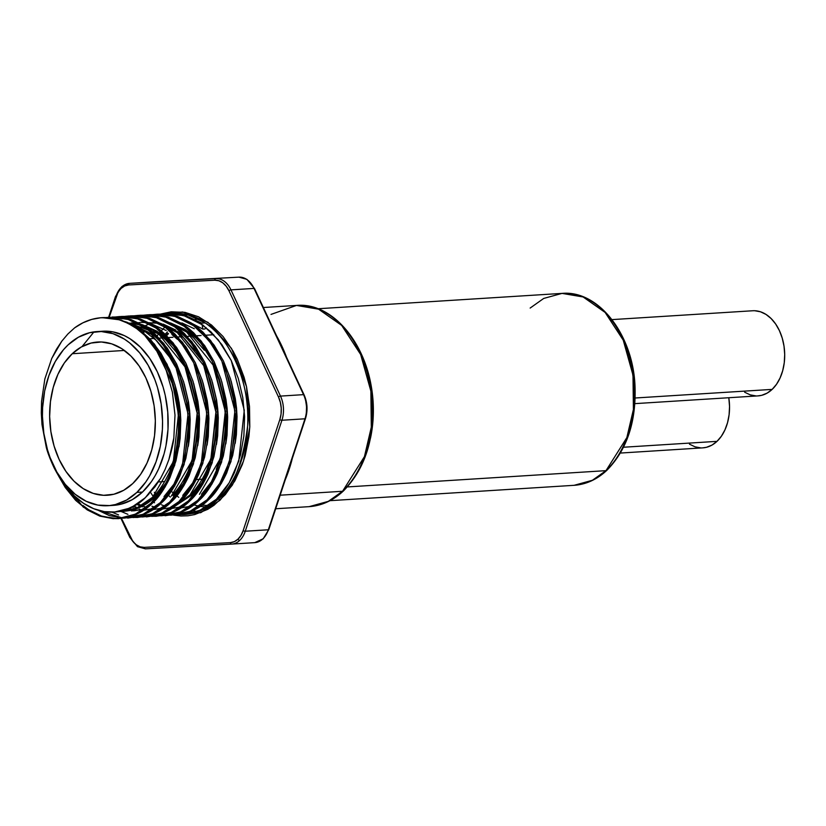 <?xml version="1.0" encoding="UTF-8"?>
<svg xmlns="http://www.w3.org/2000/svg" width="826" height="826" viewBox="0 0 826 826"><rect width="100%" height="100%" fill="white"/><g stroke="black" fill="none" stroke-linecap="round" stroke-linejoin="round"><path stroke-width="1.24" d="M342.553 491.274L328.335 501.351L309.141 506.648A100.803 69.26 -93.6 0 0 342.553 491.274L280.169 495.197L342.553 491.274A100.803 69.26 -93.6 0 0 368.004 376.057A100.803 69.26 -93.6 0 0 296.482 305.434L318.578 309.182L341.665 325.403L360.652 354.478L370.884 391.152L371.297 427.207L364.442 456.623L342.553 491.274A3.098 1.962 46.7 0 0 343.471 490.902A3.098 1.962 -133.3 0 1 342.553 491.274M605.985 470.655L592.418 480.267L574.101 485.316A96.157 66.07 -93.6 0 0 605.985 470.655L347.374 486.927L605.985 470.655A96.157 66.07 -93.6 0 0 630.259 360.755A96.157 66.07 -93.6 0 0 562.031 293.395L583.115 296.968L605.128 312.435L623.248 340.167L633.005 375.159L633.397 409.551L626.851 437.604L605.985 470.655A3.098 1.962 46.7 0 0 606.903 470.273A3.098 1.962 -133.3 0 1 605.985 470.655M365.918 365.619L373.207 403.584L370.482 438.234A96.157 66.07 86.4 0 0 365.918 365.619M171.044 330.503A93.441 64.201 86.4 0 1 172.417 329.409M176.268 326.673A93.441 64.201 86.4 0 1 176.95 326.229M195.277 319.342A93.441 64.201 86.4 0 1 198.477 318.981L195.442 319.425A93.441 64.201 86.4 0 1 198.519 319.001M197.177 511.645L193.16 510.54M157.002 335.975A100.803 69.26 86.4 0 1 158.654 333.89L157.002 335.975M159.49 332.878A100.803 69.26 86.4 0 1 160.585 331.608M161.318 330.803A100.803 69.26 86.4 0 1 162.412 329.626M163.228 328.779A100.803 69.26 86.4 0 1 164.952 327.096M634.895 403.635L758.02 395.891A42.653 29.302 -93.6 0 0 772.155 389.387L635.184 397.998L772.155 389.387A42.653 29.302 -93.6 0 0 782.924 340.632A42.653 29.302 -93.6 0 0 752.662 310.762L612.014 319.61M620.409 453.051L702.854 447.857A42.653 29.302 -93.6 0 0 716.999 441.352L623.537 447.238L716.999 441.352A42.653 29.302 -93.6 0 0 728.8 397.729L729.544 406.464L729.1 414.755L727.541 422.675L724.929 429.933L721.366 436.242L716.999 441.352L711.981 445.09L706.498 447.289L702.73 447.868M628.999 356.016L631.24 364.689L633.945 382.644L634.203 400.868M700.789 447.888L695.048 446.835L689.503 444.192M754.737 310.731L760.478 311.784L766.012 314.427L771.143 318.568L775.676 324.04L779.414 330.637L782.232 338.102L784.019 346.166L784.7 354.499L784.256 362.779L782.697 370.698L780.085 377.957L776.533 384.266L772.155 389.387L767.137 393.114L761.665 395.324L757.886 395.891M755.945 395.912L750.204 394.859L744.66 392.216M168.401 495.28L170.301 497.056M208.73 505.543L202.143 505.171M164.508 336.729A93.441 64.201 86.4 0 1 165.241 335.934M166.067 335.088A93.441 64.201 86.4 0 1 167.946 333.239M530.158 308.057L543.715 298.434L562.031 293.395C598.406 289.967 632.716 334.303 634.977 385.298C636.443 421.405 627.079 449.736 606.883 470.293C597.095 479.452 586.161 484.459 574.101 485.316L329.946 500.68M271 314.417L296.482 305.434L263.37 307.52M181.255 507.845L188.504 506.617M161.483 504.82L163.403 505.522M154.555 502.755L153.471 502.177M145.169 497.758A93.978 64.573 86.4 0 1 114.019 512.089A93.978 64.573 86.4 0 1 65.244 485.543L73.886 495.486L83.478 503.282L93.741 508.723L104.417 511.655L115.186 511.996L125.769 509.735L135.846 504.944L145.169 497.758A93.978 64.573 -93.6 0 0 148.969 493.855A93.978 64.573 86.4 0 1 145.169 497.758M114.019 512.089L122.898 510.747C131.974 508.052 139.429 503.715 145.273 497.748L155.061 486.72L160.471 478.522L165.076 469.467L168.876 459.607L173.832 438.038L174.998 415.096L172.397 392.174L166.253 370.533L156.857 351.236L151.137 342.873L144.746 335.408L158.427 351.886L169.258 372.836L176.206 396.356L178.106 408.374L178.984 420.3L177.735 444.595C177.373 449.313 175.556 457.077 172.262 467.919C168.927 477.015 165.819 483.726 162.949 488.032L150.817 503.333C145.025 509.446 137.023 514.102 126.781 517.283L113.286 518.707L99.812 516.116L87.153 509.849L75.672 500.38L65.244 487.485L58.636 476.075L83.219 507.061L99.812 516.116L117.819 518.676L135.402 514.154L150.817 503.333L152.397 503.24L150.817 503.333C189.908 468.683 187.967 373.207 144.746 335.408L136.641 328.583L128.03 323.327L119.068 319.734L109.92 317.865L100.741 317.762L91.686 319.414L82.92 322.811L74.598 327.87A100.803 69.26 86.4 0 1 101.784 317.68A100.803 69.26 86.4 0 1 144.746 335.408L156.857 351.236L161.917 360.487L166.253 370.533L172.397 392.174L174.998 415.096L173.832 438.038C173.192 443.769 171.54 450.955 168.876 459.607L165.076 469.467L160.471 478.522L145.273 497.748L130.88 507.845L114.463 512.058M122.186 511.573L132.274 510.158C141.349 507.463 148.804 503.127 154.638 497.159L152.562 497.293C147.183 502.982 139.718 507.319 130.198 510.292L118.521 511.645L136.672 508.062L152.562 497.293L154.638 497.159L165.468 483.633L154.638 497.159L138.262 508.145L119.553 511.47L123.219 511.49M133.636 510.85L141.649 509.57M124.189 510.396L127.885 510.819M126.853 511.015L123.167 510.675M139.563 509.704L131.551 510.984M143.776 510.21L151.013 508.981M128.794 508.775L132.511 509.621M136.228 510.427L132.542 510.086M131.489 509.931L127.782 509.177M153.14 509.611L160.389 508.393M133.368 506.586L137.106 507.876M133.213 507.422L132.356 507.123M175.339 505.956L192.128 494.795L190.052 494.929L177.755 503.974M162.516 509.022L169.753 507.804M137.89 503.798L141.669 505.564M142.733 505.997L144.664 506.699M142.578 506.834L141.721 506.534M140.657 506.131L136.889 504.469M171.891 508.434L179.128 507.216M154.834 507.133L151.953 506.245M175.05 385.03L180.502 414.229L178.963 446.866L180.161 438.193L180.811 420.135L180.254 411.286L179.097 402.386L174.926 384.637M177.022 402.52L178.736 420.269L178.086 438.317L174.947 456.045L169.371 472.369C164.219 483.478 158.623 491.78 152.562 497.293L173.346 461.693L178.426 414.363L172.82 384.699L160.523 357.72M153.12 335.686L147.42 331.68L132.976 325.248M188.338 446.267L189.536 437.604L190.186 419.546L189.619 410.698L188.473 401.797L184.291 384.049M164.013 496.571L174.844 483.045M135.918 327.055L145.345 331.815L156.558 340.611L166.852 352.599L175.597 367.384M131.293 322.904L139.243 323.895L131.293 322.904M174.905 347.405L168.008 339.889L156.795 331.092L142.351 324.659L160.626 333.683L174.905 347.416M193.8 383.884L199.242 413.052L197.703 445.699L198.911 437.006L199.551 418.958L198.994 410.109L197.848 401.209L193.666 383.46M173.388 495.982L184.208 482.456M145.283 326.466L154.72 331.226L160.42 335.222L165.933 340.013L176.227 352.01L184.962 366.796L191.591 383.584L195.762 401.343L196.918 410.243L197.476 419.092L196.825 437.14L193.687 454.868L188.121 471.181C182.969 482.291 177.363 490.603 171.312 496.106L192.086 460.516L197.166 413.176L184.962 366.796L158.551 333.807L128.784 323.028L141.36 325.103M166.171 330.503L151.726 324.071M177.373 339.3L171.87 334.509M203.165 383.295L208.617 412.463L207.078 445.111L208.276 436.417L208.926 418.369L208.369 409.52L207.212 400.62L203.041 382.872M193.583 481.857L182.752 495.394M175.535 329.915L163.187 324.112M140.585 322.316L160.729 323.379L179.366 332.506L205.788 365.484L217.992 411.875L216.443 444.512L217.651 435.829L218.291 417.78L217.734 408.932L216.588 400.032L212.406 382.273M192.128 494.795L202.959 481.269L192.128 494.795L190.052 494.929L210.836 459.339L215.906 411.998L203.712 365.619L177.291 332.63L160.11 323.926M210.331 382.407L214.512 400.166L215.658 409.066L216.216 417.904L215.576 435.963L212.437 453.691L206.861 470.004C201.709 481.114 196.103 489.426 190.052 494.929M164.033 325.289L173.46 330.039L179.159 334.045L184.673 338.836L194.967 350.823M203.02 345.64L196.123 338.123L184.91 329.326L170.466 322.894M221.915 382.118L227.356 411.276L225.818 443.923L227.026 435.24L227.666 417.192L227.109 408.343L225.963 399.443L221.781 381.684M201.503 494.206L212.323 480.68M213.077 365.03L219.706 381.819L223.877 399.567L225.591 417.316L224.94 435.374L221.802 453.102L216.236 469.416M173.408 324.701L182.835 329.45L188.534 333.456L194.038 338.247L204.342 350.234M155.587 321.913L154.689 322.14M153.667 322.429L150.611 323.441M149.062 324.04L145.5 325.64M143.724 326.569L140.957 328.19M139.955 328.831L139.202 329.326M194.286 328.738L181.926 322.925M235.193 443.325L236.391 434.652L237.041 416.603L236.484 407.755L235.327 398.855L231.156 381.096M138.303 328.686L138.882 328.314M139.883 327.705L142.898 326.043M171.56 330.937L172.995 329.76A93.441 64.201 86.4 0 0 171.56 330.937M176.743 327.024L177.528 326.507A93.441 64.201 86.4 0 0 176.743 327.024M116.032 296.224A24.191 16.623 86.4 0 1 121.577 287.045A24.191 16.623 86.4 0 1 129.599 283.359A24.191 16.623 86.4 0 1 129.682 283.359L215.865 278.589A24.191 16.623 86.4 0 1 230.96 289.874L254.016 288.419L303.545 394.642A24.191 16.623 86.4 0 1 304.98 418.792L268.326 529.776A24.191 16.623 86.4 0 1 262.771 538.955A1.549 0.981 46.7 0 0 263.236 538.758A1.549 0.981 -133.3 0 1 262.771 538.955A24.191 16.623 -93.6 0 0 268.326 529.776L245.27 531.221A1.549 0.568 -161.7 0 1 243.174 530.571A22.643 15.56 86.4 0 1 237.981 539.161A1.549 0.981 46.7 0 0 239.716 540.4A24.191 16.623 -93.6 0 0 245.27 531.221L281.924 420.248L304.98 418.792L268.326 529.776L245.27 531.221A24.191 16.623 86.4 0 1 239.716 540.4A24.191 16.623 86.4 0 1 231.703 544.086A24.191 16.623 -93.6 0 0 239.716 540.4A1.549 0.981 -133.3 0 1 237.981 539.161L234.367 541.629L230.392 542.62L144.209 547.38L140.152 546.833L136.269 544.778L132.831 541.371L121.505 518.418L130.085 536.817A1.549 0.558 155 0 0 129.806 537.406A1.549 0.558 -25 0 1 130.085 536.817A22.643 15.56 86.4 0 0 144.209 547.38A1.549 1.125 86.8 0 0 145.428 548.856A24.191 16.623 86.4 0 1 145.417 548.856L231.6 544.097A24.191 16.623 -93.6 0 0 231.703 544.086L254.749 542.641A24.191 16.623 -93.6 0 0 262.771 538.955A24.191 16.623 86.4 0 1 254.759 542.641A24.191 16.623 86.4 0 1 254.666 542.641A24.191 16.623 -93.6 0 0 254.749 542.641L263.226 538.769L268.832 529.538A1.549 0.568 -161.7 0 1 268.326 529.776A1.549 0.568 18.3 0 0 268.832 529.538L305.486 418.555A1.549 0.568 -161.7 0 1 304.98 418.792A24.191 16.623 -93.6 0 0 303.545 394.642L280.489 396.098L230.96 289.874L254.016 288.419L303.545 394.642L280.489 396.098A24.191 16.623 86.4 0 1 281.924 420.248L304.98 418.792A1.549 0.568 18.3 0 0 305.486 418.555C307.922 410.481 307.458 402.561 304.071 394.818A1.549 0.558 155 0 0 303.545 394.642A1.549 0.558 -25 0 1 304.071 394.818L254.542 288.594A1.549 0.558 155 0 0 254.016 288.419A24.191 16.623 -93.6 0 0 238.921 277.144L152.738 281.903A24.191 16.623 -93.6 0 0 152.655 281.914A24.191 16.623 -93.6 0 0 152.562 281.914M184.25 514.505A100.803 69.26 -93.6 0 0 184.725 514.474A100.803 69.26 -93.6 0 0 218.147 499.1L216.422 499.214L229.215 482.787L238.766 461.032L244.269 410.254L231.239 360.497L218.363 339.982L202.959 325.114L183.548 315.48L162.546 314.014L171.55 313.56L185.623 316.11L198.859 322.336L210.867 331.773L221.884 344.628L231.239 360.497L238.322 378.514L242.782 397.554L244.589 416.593L243.876 435.952L240.49 454.971L234.491 472.472C228.947 484.397 222.927 493.308 216.422 499.214L218.147 499.1A1.549 0.981 -133.3 0 1 219.881 500.339L200.77 512.657L173.656 515.166L180.977 516.002L187.874 515.785L194.699 514.588L207.832 509.301L214.027 505.264L225.353 494.588L234.914 480.815L242.359 464.46L245.188 455.508L248.925 436.489L249.793 426.608L249.514 406.578L246.54 386.816L244.073 377.275L237.31 359.351L233.077 351.122L223.103 336.564L211.466 324.979L198.591 316.802L184.983 312.352L171.168 311.805L160.843 314.014L182.732 311.991L208.007 322.367L231.486 348.407L246.478 386.558L249.772 427.052L243.536 461.001L232.343 485.099L219.881 500.339A1.549 0.981 46.7 0 0 218.147 499.1C232.756 488.744 242.586 464.357 247.635 425.948C250.939 387.394 231.662 338.794 205.158 322.914L188.039 314.933L172.076 313.26L165.458 314.148M164.684 314.314L160.884 315.315M158.386 481.94L164.735 481.537L158.386 481.94M196.309 479.555L202.215 479.183L196.309 479.555M72.223 353.735A76.766 52.75 86.4 0 1 97.674 342.026A76.766 52.75 86.4 0 1 152.139 395.809A76.766 52.75 86.4 0 1 132.759 483.551L123.724 490.272L113.874 494.237L103.58 495.301L93.245 493.411L83.271 488.662L74.03 481.207L65.894 471.357L59.152 459.473L54.082 446.03L50.871 431.533L49.643 416.531L50.448 401.622L53.246 387.363L57.944 374.302L64.345 362.944L72.223 353.735L81.258 347.013L91.108 343.048L101.402 341.985L111.737 343.864L121.711 348.624L130.952 356.078L139.088 365.928L145.83 377.802L150.9 391.256L154.111 405.752L155.34 420.754L154.534 435.663L151.736 449.922L147.038 462.983L140.637 474.341L132.759 483.551A76.766 52.75 86.4 0 1 107.308 495.259A76.766 52.75 86.4 0 1 52.843 441.476A76.766 52.75 86.4 0 1 72.223 353.735L124.385 350.451L72.223 353.735M110.777 505.429A87.236 59.937 -93.6 0 0 113.585 505.347A87.236 59.937 -93.6 0 0 142.506 492.048L136.889 492.399A87.236 59.937 86.4 0 1 107.969 505.708A87.236 59.937 86.4 0 1 46.07 444.595A87.236 59.937 86.4 0 1 68.093 344.876A87.236 59.937 86.4 0 1 97.014 331.577A87.236 59.937 86.4 0 1 158.912 392.691A87.236 59.937 86.4 0 1 136.889 492.399L142.506 492.048L132.243 499.689L121.04 504.19L113.534 505.357M118.17 518.656L128.36 517.19C138.118 514.288 146.13 509.642 152.397 503.24C158.365 497.964 164.219 489.426 169.96 477.635L175.959 460.918L179.552 442.674L180.636 423.955L179.345 405.576C178.437 395.83 175.133 383.76 169.433 369.367L160.998 353.332L150.817 339.889L139.532 329.574L127.276 322.326L113.947 318.247L102.104 317.659L121.277 320.034L138.944 329.14L154.338 344.008L167.213 364.524L180.244 414.28L174.751 465.059L165.2 486.813L152.397 503.24L136.775 514.144L118.965 518.604L114.866 518.604L101.391 516.013L88.733 509.745L82.889 505.44M67.856 488.909L77.252 500.277M127.545 518.067L137.736 516.591C147.482 513.7 155.494 509.053 161.772 502.652L160.192 502.745C154.4 508.857 146.388 513.514 136.156 516.694L123.642 518.15L143.125 514.309L160.192 502.745L161.772 502.652C167.905 497.273 173.925 488.362 179.841 475.91L185.84 458.409L189.237 439.391L189.949 420.031L188.132 400.992L183.671 381.942L176.588 363.936L167.234 348.066L156.217 335.211L150.311 330.07L144.209 325.774L130.983 319.548L116.9 316.998L111.778 317.05L129.393 319.652L142.63 325.878L148.732 330.173L154.638 335.304L165.654 348.169L175.009 364.039L182.092 382.046L186.552 401.085L188.369 420.124L187.647 439.494L184.26 458.513L178.261 476.013C172.717 487.929 166.697 496.839 160.192 502.745L172.985 486.328L182.536 464.563L188.039 413.785L175.009 364.039L162.133 343.513L146.729 328.655L127.142 318.97L105.955 317.597M109.187 515.527L98.026 510.21L122.847 518.119L109.187 515.527M136.92 517.479L147.1 516.002C156.857 513.111 164.87 508.465 171.137 502.063L169.557 502.156C163.775 508.269 155.763 512.915 145.521 516.105L133.007 517.561L152.49 513.72L169.557 502.156L171.137 502.063C177.28 496.684 183.3 487.774 189.216 475.322L195.215 457.821L198.601 438.802L199.314 419.443L197.497 400.404L193.047 381.354L185.964 363.347L176.609 347.478L165.582 334.623L159.686 329.481L153.574 325.186L140.348 318.96L126.264 316.41L121.154 316.461L138.768 319.053L151.994 325.289L158.107 329.574L164.002 334.716L175.029 347.581L184.384 363.45L191.467 381.457L195.917 400.496L197.734 419.536L197.022 438.905L193.635 457.914L187.636 475.425C182.092 487.34 176.072 496.25 169.557 502.156L182.36 485.74L191.911 463.975L197.414 413.196L184.384 363.45L171.498 342.924L156.104 328.067L136.693 318.423L115.692 316.957L119.574 316.565M133.791 517.437L137.705 517.427L155.525 512.967L171.137 502.063L183.94 485.636L193.49 463.882L198.994 413.103L185.964 363.347L173.078 342.831L157.683 327.963L135.557 317.638L111.84 317.938L115.702 317.112M118.562 514.928L111.975 512.161M146.285 516.89L156.475 515.414C166.232 512.523 174.234 507.876 180.512 501.465L178.932 501.568C173.14 507.68 165.128 512.327 154.896 515.517L142.382 516.973L161.865 513.132L178.932 501.568L180.512 501.465C186.645 496.096 192.675 487.185 198.581 474.733L204.58 457.232L207.976 438.214L208.689 418.844L206.872 399.815L202.411 380.765L195.328 362.759L185.974 346.889L174.957 334.034L169.051 328.893L162.949 324.597L149.723 318.371L135.64 315.811L130.529 315.873L148.143 318.464L161.369 324.701L167.471 328.985L173.377 334.127L184.394 346.992L193.749 362.862L200.832 380.869L205.292 399.908L207.109 418.947L206.397 438.317L203 457.325L197.001 474.836C191.467 486.751 185.437 495.662 178.932 501.568L191.735 485.141L201.286 463.386L206.779 412.608L193.749 362.862L180.873 342.336L165.479 327.478L146.057 317.834L125.056 316.368L128.949 315.976M127.927 514.34L121.412 511.614M121.236 511.521L120.71 511.253M141.587 516.942L137.653 516.611M155.66 516.302L165.85 514.825C175.597 511.934 183.609 507.288 189.887 500.876L188.307 500.979C182.515 507.092 174.503 511.738 164.271 514.928L151.757 516.384L171.24 512.533L188.307 500.979L189.887 500.876C196.02 495.507 202.04 486.597 207.956 474.145L213.955 456.644L217.341 437.625L218.064 418.255L216.247 399.226L211.786 380.177L204.703 362.17L195.349 346.3L184.332 333.446L178.426 328.304L172.324 324.009L159.088 317.783L145.015 315.222L139.893 315.284L157.508 317.876L170.745 324.102L176.847 328.397L182.752 333.539L193.769 346.404L203.124 362.263L210.207 380.28L214.667 399.319L216.484 418.359L215.762 437.728L212.375 456.737L206.376 474.238C200.832 486.163 194.812 495.073 188.307 500.979L201.1 484.552L210.651 462.797L216.154 412.019L203.124 362.263L190.248 341.747L174.844 326.879L155.433 317.246L134.431 315.78L138.314 315.387M152.542 516.25L156.444 516.25L174.265 511.79L189.887 500.876L202.69 484.459L212.23 462.694L217.734 411.926L204.703 362.17L191.828 341.654L176.423 326.786L158.53 317.597L139.109 315.336M147.802 515.816L151.747 516.219M129.981 509.663L130.818 510.127M165.035 515.713L175.215 514.237C184.972 511.346 192.985 506.699 199.252 500.288L197.672 500.391C191.89 506.503 183.878 511.149 173.636 514.34L161.122 515.785L180.605 511.944L197.672 500.391L199.252 500.288C205.385 494.919 211.415 486.008 217.331 473.556L223.33 456.055L226.716 437.037L227.429 417.667L225.612 398.628L221.161 379.588L214.079 361.582L204.724 345.712L193.697 332.847L187.801 327.715L181.689 323.42L168.463 317.194L154.379 314.634L149.269 314.696L166.883 317.287L180.109 323.513L186.222 327.808L192.117 332.95L203.144 345.815L212.499 361.674L219.571 379.692L224.032 398.731L225.849 417.77L225.137 437.13L221.75 456.148L215.751 473.649C210.207 485.574 204.187 494.485 197.672 500.391L210.475 483.964L220.026 462.209L225.529 411.431L212.499 361.674L199.613 341.159L184.219 326.291L164.808 316.657L143.807 315.191L147.689 314.799M135.588 506.803L137.219 507.825M139.346 509.074L140.193 509.539M160.327 515.765L156.403 515.434M174.4 515.125L184.59 513.648C194.337 510.757 202.349 506.111 208.627 499.699L207.047 499.802C201.255 505.915 193.243 510.561 183.011 513.751L170.497 515.197L189.98 511.356L207.047 499.802L208.627 499.699C214.76 494.33 220.79 485.42 226.696 472.968L232.695 455.456L236.091 436.448L236.804 417.078L234.987 398.039L230.526 379L223.443 360.993L214.089 345.123L203.072 332.259L197.166 327.117L191.064 322.832L177.838 316.595L163.754 314.045L157.064 314.2L162.175 314.148L176.258 316.699L189.484 322.925L195.586 327.22L201.492 332.362L212.509 345.227L221.864 361.086L228.947 379.103L233.407 398.142L235.224 417.182L234.512 436.541L231.115 455.56L225.116 473.061C219.582 484.986 213.552 493.896 207.047 499.802L219.85 483.375L229.401 461.62L234.894 410.842L221.864 361.086L208.988 340.57L193.594 325.702L174.172 316.069L153.171 314.603L157.064 314.2M169.433 515.166L165.768 514.846M106.317 317.545L110.199 317.153M120.369 316.523L116.487 316.977M120.41 317.256L124.272 316.492M180.295 514.546L184.725 514.474L203.929 509.177L218.147 499.1A100.803 69.26 -93.6 0 0 247.418 407.941A100.803 69.26 -93.6 0 0 205.158 322.914L201.823 323.131L184.9 315.315L166.429 313.612M175.804 313.023L170.073 313.426A100.803 69.26 86.4 0 1 172.076 313.26A100.803 69.26 86.4 0 1 205.158 322.914L201.823 323.131L185.107 315.377L167.224 313.57L163.341 314.035M165.107 337.245A93.441 64.201 86.4 0 1 165.789 336.492L165.107 337.245M166.604 335.624A93.441 64.201 86.4 0 1 168.535 333.673L166.604 335.624M74.598 327.87L67.908 333.962L61.805 341.179L56.416 349.357L51.749 358.453L44.852 378.928L41.548 401.426L42.002 424.605L46.266 447.227L49.797 457.934L54.186 467.981L59.327 477.191L65.244 485.543C62.456 482.456 58.76 476.602 54.186 467.981C50.179 459.37 47.536 452.452 46.266 447.227L42.002 424.605L41.3 412.979L41.548 401.426L44.852 378.928L51.749 358.453L61.805 341.179L67.908 333.962L74.598 327.87M102.579 331.226L112.77 331.835L124.365 335.624L129.95 338.722L140.451 347.188L149.702 358.381L157.363 371.886L163.125 387.167L165.221 395.293L167.761 412.133L168.008 429.21L165.943 445.864L164.075 453.835L158.737 468.672L155.319 475.404L151.457 481.579L142.506 492.048A87.236 59.937 -93.6 0 0 164.529 392.34A87.236 59.937 -93.6 0 0 102.641 331.226L97.014 331.577M129.682 283.359A1.549 1.125 -93.2 0 0 128.649 284.97L214.832 280.21A1.549 1.125 -93.2 0 1 215.865 278.589A1.549 1.125 86.8 0 0 214.832 280.21A22.643 15.56 86.4 0 1 228.957 290.773A1.549 0.558 -25 0 1 230.96 289.874A1.549 0.558 155 0 0 228.957 290.773L278.486 396.986A1.549 0.558 -25 0 1 280.489 396.098A1.549 0.558 155 0 0 278.486 396.986A22.643 15.56 86.4 0 1 279.828 419.587A1.549 0.568 18.3 0 0 281.924 420.248A24.191 16.623 -93.6 0 0 280.489 396.098L230.96 289.874A24.191 16.623 -93.6 0 0 215.865 278.589L129.682 283.359A1.549 1.125 86.8 0 0 128.649 284.97A22.643 15.56 86.4 0 0 115.867 297.019A1.549 0.568 -161.7 0 1 115.526 296.462A1.549 0.568 18.3 0 0 115.867 297.019L109.197 317.225L118.066 292.197L121.071 288.429L124.674 285.961L128.649 284.97L214.832 280.21L218.9 280.757L222.783 282.812L226.21 286.23L228.957 290.773L278.486 396.986L280.365 402.355L281.243 408.178L281.057 414.053L279.828 419.587L243.174 530.571L240.986 535.393L237.981 539.161A22.643 15.56 86.4 0 1 230.392 542.62A1.549 1.125 86.8 0 0 231.61 544.097L231.61 544.097A1.549 1.125 -93.2 0 1 230.392 542.62L144.209 547.38A1.549 1.125 -93.2 0 0 145.417 548.856L231.703 544.086M157.332 496.116L156.589 495.197M155.68 494.062L154.338 492.296M150.404 330.142L151.127 329.151M162.299 337.225L167.379 331.887M199.758 506.348L206.407 507.071M305.672 400.765L306.549 406.588L306.363 412.463M276.524 335.738L286.467 357.049A123.497 84.851 -93.6 0 0 276.524 335.738M292.311 458.44L285.3 479.669A123.497 84.851 -93.6 0 0 292.311 458.44M153.254 496.55L150.621 492.533M180.316 514.546L184.725 514.474L199.035 510.902L216.422 499.214L198.983 510.922L179.077 514.588L175.143 514.257M183.775 514.536L179.872 514.608M136.889 492.399L145.83 481.93L149.702 475.755L156.042 461.817L160.327 446.226L162.381 429.561L162.546 421.033L161.153 403.997L157.508 387.518L154.875 379.692L148.133 365.226L139.635 352.826L129.713 342.945L124.334 339.073L112.997 333.673L101.257 331.525L89.559 332.733L78.367 337.245L68.093 344.876L63.437 349.78L55.28 361.53L48.941 375.469L44.656 391.059L42.601 407.724L42.436 416.242L43.83 433.289L47.474 449.767L50.107 457.594L56.849 472.049L65.347 484.459L75.269 494.34L86.245 501.31L97.84 505.099L109.61 505.564L115.423 504.541L126.615 500.04L136.889 492.399M231.786 544.086L254.666 542.641M245.27 531.221L281.924 420.248A1.549 0.568 -161.7 0 1 279.828 419.587L243.174 530.571A1.549 0.568 18.3 0 0 245.27 531.221M238.921 277.144A1.549 1.125 -93.2 0 1 238.931 277.144A1.549 1.125 86.8 0 0 238.931 277.144A24.191 16.623 86.4 0 1 254.016 288.419A1.549 0.558 -25 0 1 254.542 288.594L246.881 279.343L238.931 277.144L152.748 281.903L238.921 277.144M171.343 491.284L173.842 493.514M176.805 495.899L178.746 497.304M182.339 499.637L183.568 500.36M193.924 504.903L199.2 506.245M200.336 506.452L207.698 507.092M202.05 324.463L202.866 329.109L204.941 328.975L206.035 327.488L204.951 328.975L202.866 329.109L202.05 324.463M199.427 494.34L220.201 458.75L225.281 411.41L213.077 365.03L186.666 332.042L169.475 323.338M107.112 317.566L128.515 318.805L148.308 328.552L163.713 343.42L176.588 363.936L189.619 413.692L184.115 464.47L174.575 486.225L161.772 502.652L146.15 513.555L128.34 518.016M129.734 315.935L149.155 318.186L167.059 327.375L182.453 342.243L195.328 362.759L208.358 412.515L202.866 463.283L193.315 485.048L180.512 501.465L164.89 512.378L147.08 516.839M148.484 314.747L167.905 317.008L185.798 326.198L201.193 341.055L214.079 361.582L227.109 411.327L221.605 462.106L212.055 483.871L199.252 500.288L183.64 511.201L165.819 515.651M157.849 314.159L177.27 316.42L195.173 325.609L210.568 340.467L223.443 360.993L236.473 410.739L230.981 461.517L221.43 483.282L208.627 499.699M171.127 313.539L167.265 314.314M173.914 313.178L171.922 313.426L173.914 313.178M93.111 332.961L82.032 346.579M114.907 317.081L111.035 317.845M151.334 343.131L156.166 348.593M130.456 324.618L151.251 334.272L177.673 367.26L189.877 413.64L188.328 446.288M131.871 324.618L137.426 322.956M138.654 322.677L139.553 322.501M231.28 381.529L236.732 410.687L235.193 443.335M143.394 332.671L144.829 331.494M148.566 328.738L149.33 328.232M192.148 323.513L202.866 329.099M142.444 331.866L143.745 330.844M147.678 328.098L148.257 327.726M275.698 508.754L309.141 506.648C321.758 505.749 333.198 500.504 343.461 490.912C364.731 469.23 374.539 439.349 372.877 401.271C370.316 347.973 334.416 301.862 296.482 305.434M317.876 308.748L562.031 293.395M169.299 313.519L165.489 314.148M164.715 314.314L160.936 315.325M160.172 315.573L156.403 316.977M108.65 317.277L115.526 296.462L121.969 286.488L129.599 283.359L152.655 281.914M213.779 334.726L205.994 335.211M201.09 335.521L196.619 335.8M195.039 335.903L193.8 335.975M191.725 336.11L187.244 336.389M182.35 336.698L177.879 336.977M172.975 337.287L168.504 337.566M166.924 337.669L165.685 337.751M163.61 337.875L159.129 338.164M154.235 338.464L149.764 338.753M113.585 505.347L107.969 505.708M101.784 317.68L102.414 317.638M145.428 548.856L137.477 546.657L129.806 537.406L120.978 518.47"/></g></svg>
